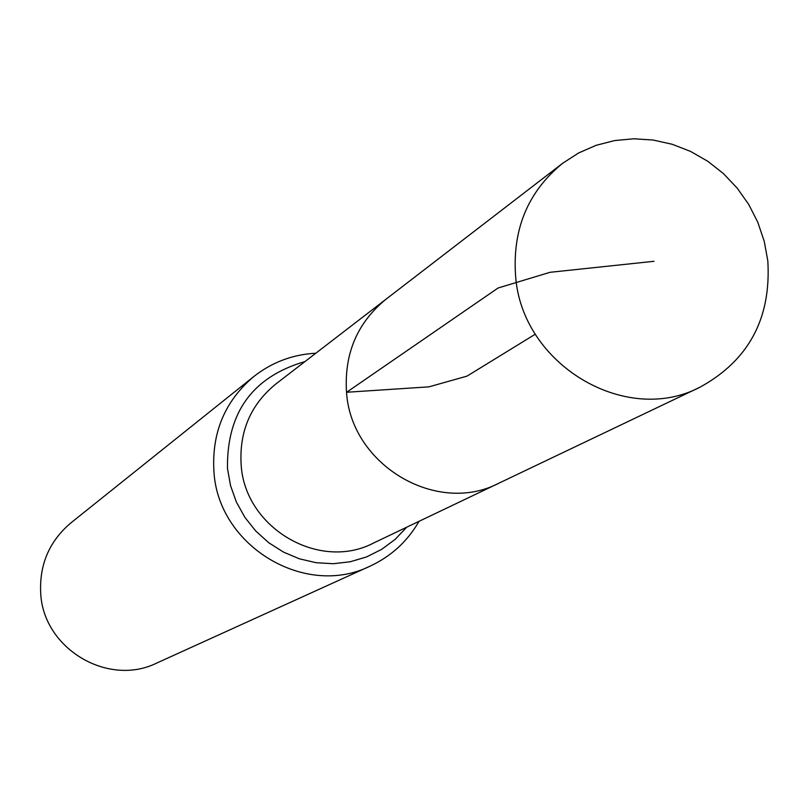 <?xml version="1.0" encoding="UTF-8"?>
<svg xmlns="http://www.w3.org/2000/svg" width="809" height="809" viewBox="0 0 809 809"><rect width="100%" height="100%" fill="white"/><g stroke="black" fill="none" stroke-linecap="round" stroke-linejoin="round"><path stroke-width="1.21" d="M562.548 163.357L386.055 299.178C357.224 322.771 344.047 353.826 346.535 392.345C351.086 465.135 436.86 515.788 499.011 483.135L373.495 543.061C319.231 571.518 244.874 527.923 241.153 464.902C239.1 431.551 250.659 404.591 275.829 384.002L386.055 299.178C357.224 322.771 344.047 353.826 346.535 392.345C351.086 465.135 436.86 515.788 499.011 483.135L699.977 387.198C748.75 360.45 771.351 318.291 767.802 260.741L764.202 241.173L757.78 222.242L748.689 204.394L737.13 188.042L723.367 173.541L707.723 161.234L690.542 151.404L672.218 144.285L653.176 140.038L633.841 138.784L614.678 140.554L596.122 145.317L578.607 152.982L562.548 163.357C527.974 191.662 512.319 229.19 515.596 275.94C521.603 364.333 625.519 426.424 699.977 387.198M315.834 353.22C292.686 354.473 271.996 362.25 253.763 376.559L70.889 522.897C49.157 541.322 39.115 564.965 40.743 593.826C43.686 648.949 108.285 687.175 156.906 662.986L370.148 566.108C391.151 556.319 407.453 541.393 419.042 521.32M535.346 334.168L467.046 376.104L428.962 386.854L346.646 392.264L498.071 288.004L550.059 272.299L654.026 261.297M253.763 376.559C224.801 401.133 211.533 432.896 213.95 471.849C218.329 546.297 305.397 598.407 370.148 566.108M305.013 361.542C252.651 376.812 226.803 412.428 227.471 468.401L230.525 485.562L236.38 502.045L244.884 517.356L255.786 531.058L268.77 542.748L283.453 552.082L299.401 558.807L316.167 562.72L333.247 563.721L350.145 561.79L366.396 556.976L381.514 549.453L395.085 539.431L406.725 527.195"/></g></svg>
